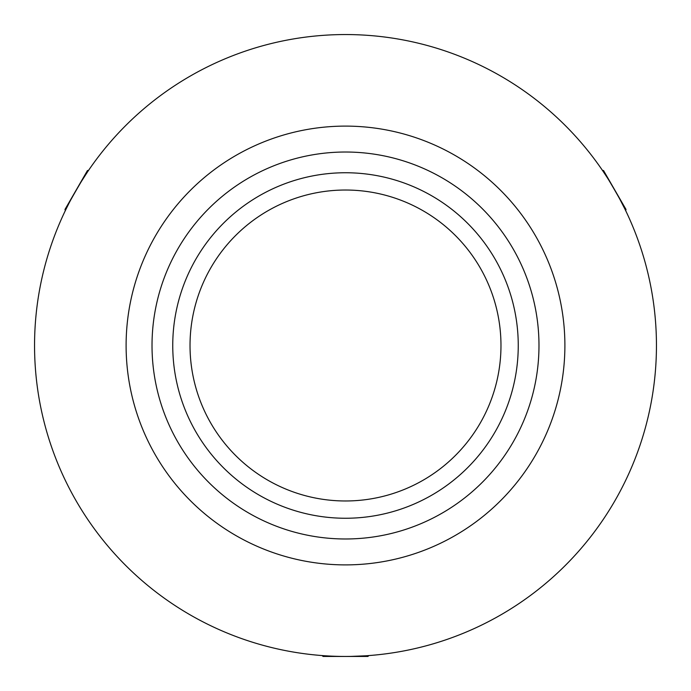 <?xml version="1.0" encoding="UTF-8"?>
<svg xmlns="http://www.w3.org/2000/svg" width="691" height="691" viewBox="0 0 691 691"><rect width="100%" height="100%" fill="white"/><g stroke="black" fill="none" stroke-linecap="round" stroke-linejoin="round"><path stroke-width="1.04" d="M190.025 345.5A155.475 155.475 0 0 1 345.5 190.025A155.475 155.475 0 0 1 500.975 345.5A155.475 155.475 0 0 1 345.5 500.975A155.475 155.475 0 0 1 190.025 345.5M345.5 518.25A172.75 172.75 0 0 1 172.75 345.5A172.75 172.75 0 0 1 345.5 172.75A172.75 172.75 0 0 1 518.25 345.5A172.75 172.75 0 0 1 345.5 518.25M80.389 183.003L87.653 171.696C87.627 170.116 64.704 209.831 66.06 209.105L68.625 203.983M618.782 197.151L624.94 209.105C626.322 209.865 603.398 170.159 603.347 171.696L606.499 176.473M367.094 655.699L365.574 655.802M365.453 655.811L351.417 656.39M350.346 656.415L359.104 656.156M359.717 656.122L364.477 655.871M364.623 655.863L360.391 656.096M152.02 345.5A193.48 193.48 0 0 0 345.5 538.98A193.48 193.48 0 0 0 538.98 345.5A193.48 193.48 0 0 0 345.5 152.02A193.48 193.48 0 0 0 152.02 345.5M564.893 345.5A219.393 219.393 0 0 0 345.5 126.108A219.393 219.393 0 0 0 126.108 345.5A219.393 219.393 0 0 0 345.5 564.893A219.393 219.393 0 0 0 564.893 345.5M656.45 345.5A310.95 310.95 0 0 0 345.5 34.55A310.95 310.95 0 0 0 34.55 345.5A310.95 310.95 0 0 0 345.5 656.45A310.95 310.95 0 0 0 656.45 345.5M368.813 655.578L367.94 656.45L323.06 656.45L322.187 655.578M65.308 210.651L64.989 209.459L87.429 170.591L88.629 170.271M602.371 170.271L603.571 170.591L626.011 209.459L625.692 210.651"/></g></svg>
